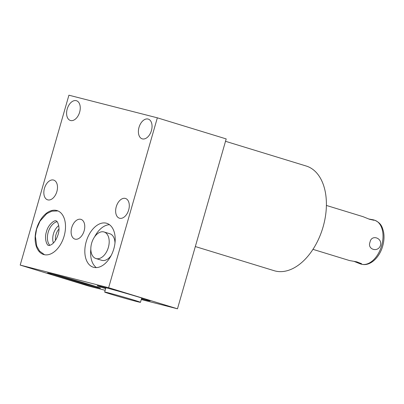 <?xml version="1.0" encoding="UTF-8"?>
<svg xmlns="http://www.w3.org/2000/svg" width="404" height="404" viewBox="0 0 404 404"><rect width="100%" height="100%" fill="white"/><g stroke="black" fill="none" stroke-linecap="round" stroke-linejoin="round"><path stroke-width="0.61" d="M58.979 228.982A9.994 6.201 -73 0 0 55.494 240.35M141.274 299.541L177.477 308.802L226.195 138.915L157.343 117.822L108.631 287.714L20.2 265.085L68.912 95.198L157.343 117.822M20.2 265.085L89.052 286.178L105.171 290.299M225.508 141.299L306.217 166.024A54.737 33.976 107 0 1 323.124 226.79A54.737 33.976 107 0 1 275.099 270.968A54.737 33.976 107 0 1 274.149 270.7L195.329 246.551M312.949 249.349L349.516 260.555L356.767 261.843L361.56 263.696L359.919 263.741L354.081 261.388M368.801 218.998L373.372 219.832L374.043 220.296L369.468 219.261L362.969 216.645L326.402 205.444M380.492 245.329C378.068 252.944 366.933 249.404 370.029 242.127C371.357 234.219 382.522 237.794 380.492 245.329M177.477 308.802L108.631 287.714M105.656 288.613A27.553 0.626 16 0 1 97.202 285.709A27.553 0.626 16 0 1 103.03 286.976A27.553 0.626 16 0 1 132.557 295.228A27.553 0.626 16 0 1 150.172 300.899A27.553 0.626 16 0 1 144.344 299.632A27.553 0.626 16 0 1 141.466 298.879M53.338 274.255A27.553 0.626 16 0 1 82.86 282.512A27.553 0.626 16 0 1 100.475 288.178A27.553 0.626 16 0 1 94.647 286.916A27.553 0.626 16 0 1 65.12 278.659A27.553 0.626 16 0 1 47.505 272.993A27.553 0.626 16 0 1 53.338 274.255M142.38 138.89A10.322 6.408 -73 0 0 151.394 130.704A10.322 6.408 -73 0 0 148.248 119.099A10.322 6.408 -73 0 0 148.071 119.049A10.322 6.408 -73 0 0 139.052 127.24A10.322 6.408 -73 0 0 142.198 138.84A10.322 6.408 -73 0 0 142.38 138.89M70.574 120.518A10.322 6.408 -73 0 0 79.593 112.332A10.322 6.408 -73 0 0 76.447 100.727A10.322 6.408 -73 0 0 76.265 100.677A10.322 6.408 -73 0 0 67.251 108.863A10.322 6.408 -73 0 0 70.397 120.468A10.322 6.408 -73 0 0 70.574 120.518M119.619 218.256A10.322 6.408 -73 0 0 128.639 210.07A10.322 6.408 -73 0 0 125.493 198.465A10.322 6.408 -73 0 0 125.311 198.415A10.322 6.408 -73 0 0 116.296 206.606A10.322 6.408 -73 0 0 119.443 218.211A10.322 6.408 -73 0 0 119.619 218.256M47.818 199.884A10.322 6.408 -73 0 0 56.833 191.698A10.322 6.408 -73 0 0 53.687 180.093A10.322 6.408 -73 0 0 53.51 180.043A10.322 6.408 -73 0 0 44.49 188.229A10.322 6.408 -73 0 0 47.637 199.834A10.322 6.408 -73 0 0 47.818 199.884M75.093 239.153A10.322 6.408 -73 0 0 84.108 230.962A10.322 6.408 -73 0 0 80.962 219.362A10.322 6.408 -73 0 0 80.785 219.311A10.322 6.408 -73 0 0 71.771 227.497A10.322 6.408 -73 0 0 74.917 239.102A10.322 6.408 -73 0 0 75.093 239.153M106.343 223.195A22.962 14.251 107 0 1 106.742 223.311A22.962 14.251 107 0 1 113.736 249.117A22.962 14.251 107 0 1 93.688 267.327A22.962 14.251 107 0 1 93.289 267.216A22.962 14.251 107 0 1 86.289 241.405A22.962 14.251 107 0 1 106.343 223.195M56.646 210.479A22.962 14.251 107 0 1 57.045 210.59A22.962 14.251 107 0 1 64.039 236.401A22.962 14.251 107 0 1 43.991 254.611A22.962 14.251 107 0 1 43.592 254.5A22.962 14.251 107 0 1 36.592 228.689A22.962 14.251 107 0 1 56.646 210.479M96.334 267.605A22.962 14.251 107 0 1 90.824 249.223M94.622 236.835A22.962 14.251 107 0 1 109.479 224.695M95.945 258.54A13.887 8.62 -73 0 0 108.368 247.399A13.887 8.62 -73 0 0 104.081 231.987A13.887 8.62 -73 0 0 91.657 243.122A13.887 8.62 -73 0 0 95.945 258.54L101.727 260.312A13.887 8.62 -73 0 0 111.191 255.459M114.983 243.077A13.887 8.62 -73 0 0 109.863 233.754L104.081 231.987M57.06 221.68A13.15 8.166 -73 0 0 48.293 231.926A13.15 8.166 -73 0 0 49.818 245.324M58.731 225.599A11.878 7.373 -73 0 0 53.394 243.016M145.258 299.106A27.553 0.626 16 0 1 144.546 298.925A27.553 0.626 16 0 1 141.668 298.177M105.858 287.906A27.553 0.626 16 0 1 102.318 286.795M111.363 294.319A18.624 0.424 -164 0 0 130.265 299.788A18.624 0.424 -164 0 0 140.476 302.318A18.624 0.424 -164 0 0 133.78 300.056A18.624 0.424 -164 0 0 114.882 294.587A18.624 0.424 -164 0 0 104.671 292.052A18.624 0.424 -164 0 0 111.363 294.319M95.561 286.391A27.553 0.626 16 0 1 94.849 286.209A27.553 0.626 16 0 1 52.621 274.079M59.464 275.876A17.892 0.409 -164 0 0 87.602 283.987A17.892 0.409 -164 0 0 88.804 284.29M373.372 219.832L374.559 220.195A22.962 14.251 107 0 1 381.558 246.006A22.962 14.251 107 0 1 361.504 264.216A22.962 14.251 -73 0 1 361.105 264.105L359.919 263.741M374.559 220.195C381.27 223.069 382.189 226.962 383.497 231.598C384.431 236.36 384.108 241.375 382.532 246.637C379.25 257.828 369.998 266.489 361.585 264.236L361.105 264.105M141.718 297.99L140.476 302.318M105.909 287.724L104.671 292.052M48.541 245.334C47.409 246.046 43.905 239.304 46.435 231.8C48.313 223.771 55.424 219.614 56.005 220.958C57.136 220.241 60.64 226.987 58.105 234.487C56.696 238.951 54.697 242.173 52.116 244.147C50.323 245.304 49.126 245.698 48.541 245.334M57.934 210.918L51.808 211.176L46.707 213.671L40.067 221.049L36.618 228.987L35.385 236.325L36.759 246.157L39.582 251.086L44.511 254.727"/></g></svg>
